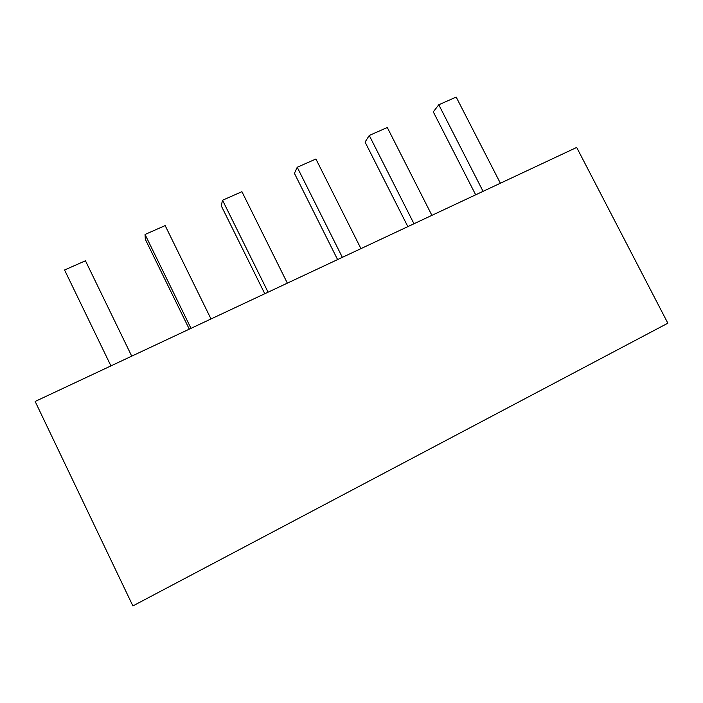 <?xml version="1.0" encoding="UTF-8"?>
<svg xmlns="http://www.w3.org/2000/svg" width="703" height="703" viewBox="0 0 703 703"><rect width="100%" height="100%" fill="white"/><g stroke="black" fill="none" stroke-linecap="round" stroke-linejoin="round"><path stroke-width="1.05" d="M576.68 147.437L667.85 323.195L132.885 605.924L35.15 401.448L576.68 147.437M189.283 329.153L145.336 239.363L145.038 234.468L165.152 225.584L211.005 318.96M337.589 259.583L294.425 173.351L297.228 167.261L315.919 159.01L360.938 248.634M268.08 292.184L222.535 200.241L241.92 191.682L287.36 283.151M264.785 293.731L221.225 205.759L222.535 200.241M131.725 356.149L85.45 260.778L64.562 269.996L110.933 365.894L64.562 269.996M342.361 257.351L297.228 167.261M413.979 223.756L369.26 135.459L387.291 127.498L431.897 215.346M407.845 226.63L365.068 142.076L369.26 135.459M190.996 328.345L145.038 234.468M500.378 183.228L456.185 97.076L438.777 104.765L483.075 191.348M475.676 194.81L433.294 111.865L438.777 104.765"/></g></svg>
